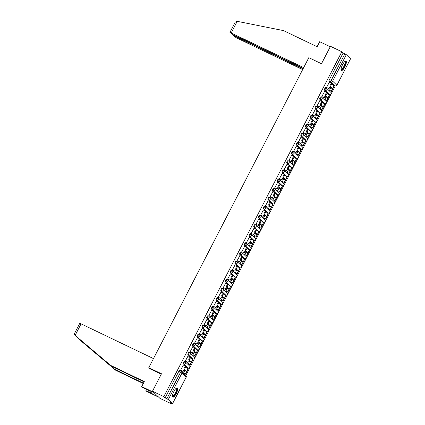 <?xml version="1.0" encoding="UTF-8"?>
<svg xmlns="http://www.w3.org/2000/svg" width="425" height="425" viewBox="0 0 425 425"><rect width="100%" height="100%" fill="white"/><g stroke="black" fill="none" stroke-linecap="round" stroke-linejoin="round"><path stroke-width="0.64" d="M184.955 361.664L184.397 361.399A1.323 0.393 115.6 0 0 184.365 361.372A1.323 0.393 115.6 0 0 183.499 362.281A1.323 0.393 115.6 0 0 183.191 363.736L183.818 364.034A1.323 0.393 -64.4 0 1 184.126 362.583A1.323 0.393 -64.4 0 1 184.992 361.675A1.323 0.393 -64.4 0 1 185.024 361.696A1.323 1.254 133.9 0 1 185.555 363.412A1.323 1.254 -46.1 0 1 183.818 364.034L188.004 368.066A1.323 1.254 -46.1 0 0 189.523 365.941A1.323 1.323 0 0 1 188.036 368.087A1.323 0.393 -64.4 0 1 188.004 368.066L183.191 363.736M189.662 352.543L189.104 352.277A1.323 0.393 115.6 0 0 189.072 352.251A1.323 0.393 115.6 0 0 188.206 353.159A1.323 0.393 115.6 0 0 187.898 354.615L188.525 354.912A1.323 0.393 -64.4 0 1 188.833 353.462A1.323 0.393 -64.4 0 1 189.699 352.553A1.323 0.393 -64.4 0 1 189.731 352.575A1.323 1.254 133.9 0 1 190.267 354.291A1.323 1.254 -46.1 0 1 188.525 354.912L192.711 358.944A1.323 1.254 -46.1 0 0 194.23 356.819A1.323 1.323 0 0 1 192.743 358.966A1.323 0.393 -64.4 0 1 192.711 358.944L187.898 354.615M194.368 343.421L193.816 343.15A1.323 0.393 115.6 0 0 193.784 343.129A1.323 0.393 115.6 0 0 192.913 344.038A1.323 0.393 115.6 0 0 192.605 345.493L193.232 345.791A1.323 0.393 -64.4 0 1 193.54 344.34A1.323 0.393 -64.4 0 1 194.406 343.432A1.323 0.393 -64.4 0 1 194.438 343.453A1.323 1.254 133.9 0 1 194.974 345.169A1.323 1.254 -46.1 0 1 193.232 345.791L197.418 349.823A1.323 1.254 -46.1 0 0 198.942 347.698A1.323 1.323 0 0 1 197.45 349.844A1.323 0.393 -64.4 0 1 197.418 349.823L192.605 345.493M199.081 334.3L198.523 334.029A1.323 0.393 115.6 0 0 198.491 334.007A1.323 0.393 115.6 0 0 197.62 334.916A1.323 0.393 115.6 0 0 197.317 336.372L197.938 336.669A1.323 0.393 -64.4 0 1 198.247 335.213A1.323 0.393 -64.4 0 1 199.118 334.31A1.323 0.393 -64.4 0 1 199.15 334.332A1.323 1.254 133.9 0 1 199.681 336.047A1.323 1.254 -46.1 0 1 197.938 336.669L202.13 340.696A1.323 1.254 -46.1 0 0 203.649 338.576A1.323 1.323 0 0 1 202.162 340.723A1.323 0.393 -64.4 0 1 202.13 340.696L197.317 336.372M203.788 325.178L203.23 324.907A1.323 0.393 115.6 0 0 203.198 324.886A1.323 0.393 115.6 0 0 202.332 325.794A1.323 0.393 115.6 0 0 202.024 327.25L202.651 327.547A1.323 0.393 -64.4 0 1 202.959 326.092A1.323 0.393 -64.4 0 1 203.825 325.189A1.323 0.393 -64.4 0 1 203.857 325.21A1.323 1.254 133.9 0 1 204.388 326.926A1.323 1.254 -46.1 0 1 202.651 327.547L206.837 331.574A1.323 1.254 -46.1 0 0 208.356 329.455A1.323 1.323 0 0 1 206.869 331.601A1.323 0.393 -64.4 0 1 206.837 331.574L202.024 327.25M208.494 316.057L207.937 315.786A1.323 0.393 115.6 0 0 207.905 315.764A1.323 0.393 115.6 0 0 207.039 316.673A1.323 0.393 115.6 0 0 206.731 318.123L207.357 318.426A1.323 0.393 -64.4 0 1 207.666 316.97A1.323 0.393 -64.4 0 1 208.532 316.067A1.323 0.393 -64.4 0 1 208.563 316.088A1.323 1.254 133.9 0 1 209.1 317.804A1.323 1.254 -46.1 0 1 207.357 318.426L211.544 322.453A1.323 1.254 -46.1 0 0 213.063 320.333A1.323 1.323 0 0 1 211.576 322.474A1.323 0.393 -64.4 0 1 211.544 322.453L206.731 318.123M213.201 306.93L212.649 306.664A1.323 0.393 115.6 0 0 212.617 306.643A1.323 0.393 115.6 0 0 211.746 307.551A1.323 0.393 115.6 0 0 211.438 309.002L212.064 309.304A1.323 0.393 -64.4 0 1 212.373 307.849A1.323 0.393 -64.4 0 1 213.238 306.94A1.323 0.393 -64.4 0 1 213.27 306.967A1.323 1.254 133.9 0 1 213.807 308.683A1.323 1.254 -46.1 0 1 212.064 309.304L216.251 313.331A1.323 1.254 -46.1 0 0 217.775 311.212A1.323 1.323 0 0 1 216.282 313.353A1.323 0.393 -64.4 0 1 216.251 313.331L211.438 309.002M217.913 297.808L217.356 297.543A1.323 0.393 115.6 0 0 217.324 297.521A1.323 0.393 115.6 0 0 216.452 298.43A1.323 0.393 115.6 0 0 216.15 299.88L216.771 300.183A1.323 0.393 -64.4 0 1 217.079 298.727A1.323 0.393 -64.4 0 1 217.951 297.819A1.323 0.393 -64.4 0 1 217.982 297.845A1.323 1.254 133.9 0 1 218.514 299.561A1.323 1.254 -46.1 0 1 216.771 300.183L220.963 304.21A1.323 1.254 -46.1 0 0 222.482 302.09A1.323 1.323 0 0 1 220.995 304.231A1.323 0.393 -64.4 0 1 220.963 304.21L216.15 299.88M222.62 288.687L222.062 288.421A1.323 0.393 115.6 0 0 222.031 288.4A1.323 0.393 115.6 0 0 221.165 289.303A1.323 0.393 115.6 0 0 220.857 290.758L221.483 291.061A1.323 0.393 -64.4 0 1 221.792 289.606A1.323 0.393 -64.4 0 1 222.657 288.697A1.323 0.393 -64.4 0 1 222.689 288.718A1.323 1.254 133.9 0 1 223.221 290.434A1.323 1.254 -46.1 0 1 221.483 291.061L225.67 295.088A1.323 1.254 -46.1 0 0 227.189 292.968A1.323 1.323 0 0 1 225.702 295.109A1.323 0.393 -64.4 0 1 225.67 295.088L220.857 290.758M227.327 279.565L226.769 279.299A1.323 0.393 115.6 0 0 226.738 279.278A1.323 0.393 115.6 0 0 225.872 280.181A1.323 0.393 115.6 0 0 225.563 281.637L226.19 281.94A1.323 0.393 -64.4 0 1 226.498 280.484A1.323 0.393 -64.4 0 1 227.364 279.576A1.323 0.393 -64.4 0 1 227.396 279.597A1.323 1.254 133.9 0 1 227.933 281.313A1.323 1.254 -46.1 0 1 226.19 281.94L230.377 285.967A1.323 1.254 -46.1 0 0 231.896 283.842A1.323 1.323 0 0 1 230.408 285.988A1.323 0.393 -64.4 0 1 230.377 285.967L225.563 281.637M232.034 270.443L231.482 270.178A1.323 0.393 115.6 0 0 231.45 270.157A1.323 0.393 115.6 0 0 230.578 271.06A1.323 0.393 115.6 0 0 230.27 272.515L230.897 272.818A1.323 0.393 -64.4 0 1 231.205 271.363A1.323 0.393 -64.4 0 1 232.071 270.454A1.323 0.393 -64.4 0 1 232.103 270.475A1.323 1.254 133.9 0 1 232.64 272.191A1.323 1.254 -46.1 0 1 230.897 272.818L235.083 276.845A1.323 1.254 -46.1 0 0 236.608 274.72A1.323 1.323 0 0 1 235.115 276.866A1.323 0.393 -64.4 0 1 235.083 276.845L230.27 272.515M236.746 261.322L236.188 261.056A1.323 0.393 115.6 0 0 236.157 261.03A1.323 0.393 115.6 0 0 235.291 261.938A1.323 0.393 115.6 0 0 234.982 263.394L235.604 263.691A1.323 0.393 -64.4 0 1 235.912 262.241A1.323 0.393 -64.4 0 1 236.783 261.332A1.323 0.393 -64.4 0 1 236.815 261.354A1.323 1.254 133.9 0 1 237.347 263.07A1.323 1.254 -46.1 0 1 235.604 263.691L239.796 267.723A1.323 1.254 -46.1 0 0 241.315 265.598A1.323 1.323 0 0 1 239.827 267.745A1.323 0.393 -64.4 0 1 239.796 267.723L234.982 263.394M241.453 252.2L240.895 251.935A1.323 0.393 115.6 0 0 240.863 251.908A1.323 0.393 115.6 0 0 239.998 252.817A1.323 0.393 115.6 0 0 239.689 254.272L240.316 254.57A1.323 0.393 -64.4 0 1 240.624 253.119A1.323 0.393 -64.4 0 1 241.49 252.211A1.323 0.393 -64.4 0 1 241.522 252.232A1.323 1.254 133.9 0 1 242.059 253.948A1.323 1.254 -46.1 0 1 240.316 254.57L244.502 258.602A1.323 1.254 -46.1 0 0 246.022 256.477A1.323 1.323 0 0 1 244.534 258.623A1.323 0.393 -64.4 0 1 244.502 258.602L239.689 254.272M246.16 243.079L245.602 242.808A1.323 0.393 115.6 0 0 245.57 242.787A1.323 0.393 115.6 0 0 244.704 243.695A1.323 0.393 115.6 0 0 244.396 245.151L245.023 245.448A1.323 0.393 -64.4 0 1 245.331 243.998A1.323 0.393 -64.4 0 1 246.197 243.089A1.323 0.393 -64.4 0 1 246.229 243.111A1.323 1.254 133.9 0 1 246.766 244.827A1.323 1.254 -46.1 0 1 245.023 245.448L249.209 249.48A1.323 1.254 -46.1 0 0 250.729 247.355A1.323 1.323 0 0 1 249.241 249.502A1.323 0.393 -64.4 0 1 249.209 249.48L244.396 245.151M250.867 233.957L250.314 233.686A1.323 0.393 115.6 0 0 250.282 233.665A1.323 0.393 115.6 0 0 249.411 234.573A1.323 0.393 115.6 0 0 249.103 236.029L249.73 236.327A1.323 0.393 -64.4 0 1 250.038 234.871A1.323 0.393 -64.4 0 1 250.904 233.968A1.323 0.393 -64.4 0 1 250.936 233.989A1.323 1.254 133.9 0 1 251.472 235.705A1.323 1.254 -46.1 0 1 249.73 236.327L253.916 240.353A1.323 1.254 -46.1 0 0 255.441 238.234A1.323 1.323 0 0 1 253.948 240.38A1.323 0.393 -64.4 0 1 253.916 240.353L249.103 236.029M255.579 224.836L255.021 224.565A1.323 0.393 115.6 0 0 254.989 224.543A1.323 0.393 115.6 0 0 254.123 225.452A1.323 0.393 115.6 0 0 253.815 226.907L254.437 227.205A1.323 0.393 -64.4 0 1 254.745 225.749A1.323 0.393 -64.4 0 1 255.616 224.846A1.323 0.393 -64.4 0 1 255.648 224.867A1.323 1.254 133.9 0 1 256.179 226.583A1.323 1.254 -46.1 0 1 254.437 227.205L258.628 231.232A1.323 1.254 -46.1 0 0 260.148 229.112A1.323 1.323 0 0 1 258.66 231.258A1.323 0.393 -64.4 0 1 258.628 231.232L253.815 226.907M260.286 215.714L259.728 215.443A1.323 0.393 115.6 0 0 259.696 215.422A1.323 0.393 115.6 0 0 258.83 216.33A1.323 0.393 115.6 0 0 258.522 217.781L259.149 218.083A1.323 0.393 -64.4 0 1 259.457 216.628A1.323 0.393 -64.4 0 1 260.323 215.725A1.323 0.393 -64.4 0 1 260.355 215.746A1.323 1.254 133.9 0 1 260.892 217.462A1.323 1.254 -46.1 0 1 259.149 218.083L263.335 222.11A1.323 1.254 -46.1 0 0 264.855 219.991A1.323 1.323 0 0 1 263.367 222.132A1.323 0.393 -64.4 0 1 263.335 222.11L258.522 217.781M264.993 206.587L264.435 206.322A1.323 0.393 115.6 0 0 264.403 206.3A1.323 0.393 115.6 0 0 263.537 207.209A1.323 0.393 115.6 0 0 263.229 208.659L263.856 208.962A1.323 0.393 -64.4 0 1 264.164 207.506A1.323 0.393 -64.4 0 1 265.03 206.598A1.323 0.393 -64.4 0 1 265.062 206.624A1.323 1.254 133.9 0 1 265.598 208.34A1.323 1.254 -46.1 0 1 263.856 208.962L268.042 212.989A1.323 1.254 -46.1 0 0 269.562 210.869A1.323 1.323 0 0 1 268.074 213.01A1.323 0.393 -64.4 0 1 268.042 212.989L263.229 208.659M269.705 197.466L269.147 197.2A1.323 0.393 115.6 0 0 269.115 197.179A1.323 0.393 115.6 0 0 268.244 198.087A1.323 0.393 115.6 0 0 267.936 199.538L268.563 199.84A1.323 0.393 -64.4 0 1 268.871 198.385A1.323 0.393 -64.4 0 1 269.742 197.476A1.323 0.393 -64.4 0 1 269.769 197.503A1.323 1.254 133.9 0 1 270.305 199.219A1.323 1.254 -46.1 0 1 268.563 199.84L272.754 203.867A1.323 1.254 -46.1 0 0 274.274 201.748A1.323 1.323 0 0 1 272.781 203.888A1.323 0.393 -64.4 0 1 272.754 203.867L267.936 199.538M274.412 188.344L273.854 188.078A1.323 0.393 115.6 0 0 273.822 188.057A1.323 0.393 115.6 0 0 272.956 188.96A1.323 0.393 115.6 0 0 272.648 190.416L273.27 190.719A1.323 0.393 -64.4 0 1 273.578 189.263A1.323 0.393 -64.4 0 1 274.449 188.355A1.323 0.393 -64.4 0 1 274.481 188.376A1.323 1.254 133.9 0 1 275.012 190.092A1.323 1.254 -46.1 0 1 273.27 190.719L277.461 194.746A1.323 1.254 -46.1 0 0 278.981 192.626A1.323 1.323 0 0 1 277.493 194.767A1.323 0.393 -64.4 0 1 277.461 194.746L272.648 190.416M279.119 179.222L278.561 178.957A1.323 0.393 115.6 0 0 278.529 178.936A1.323 0.393 115.6 0 0 277.663 179.839A1.323 0.393 115.6 0 0 277.355 181.294L277.982 181.597A1.323 0.393 -64.4 0 1 278.29 180.142A1.323 0.393 -64.4 0 1 279.156 179.233A1.323 0.393 -64.4 0 1 279.188 179.254A1.323 1.254 133.9 0 1 279.724 180.97A1.323 1.254 -46.1 0 1 277.982 181.597L282.168 185.624A1.323 1.254 -46.1 0 0 283.688 183.499A1.323 1.323 0 0 1 282.2 185.645A1.323 0.393 -64.4 0 1 282.168 185.624L277.355 181.294M283.826 170.101L283.268 169.835A1.323 0.393 115.6 0 0 283.236 169.814A1.323 0.393 115.6 0 0 282.37 170.717A1.323 0.393 115.6 0 0 282.062 172.173L282.689 172.476A1.323 0.393 -64.4 0 1 282.997 171.02A1.323 0.393 -64.4 0 1 283.863 170.112A1.323 0.393 -64.4 0 1 283.895 170.133A1.323 1.254 133.9 0 1 284.431 171.849A1.323 1.254 -46.1 0 1 282.689 172.476L286.875 176.502A1.323 1.254 -46.1 0 0 288.394 174.377A1.323 1.323 0 0 1 286.907 176.524A1.323 0.393 -64.4 0 1 286.875 176.502L282.062 172.173M288.538 160.979L287.98 160.714A1.323 0.393 115.6 0 0 287.948 160.687A1.323 0.393 115.6 0 0 287.077 161.596A1.323 0.393 115.6 0 0 286.769 163.051L287.396 163.349A1.323 0.393 -64.4 0 1 287.704 161.898A1.323 0.393 -64.4 0 1 288.575 160.99A1.323 0.393 -64.4 0 1 288.602 161.011A1.323 1.254 133.9 0 1 289.138 162.727A1.323 1.254 -46.1 0 1 287.396 163.349L291.587 167.381A1.323 1.254 -46.1 0 0 293.107 165.256A1.323 1.323 0 0 1 291.614 167.402A1.323 0.393 -64.4 0 1 291.587 167.381L286.769 163.051M293.245 151.858L292.687 151.592A1.323 0.393 115.6 0 0 292.655 151.566A1.323 0.393 115.6 0 0 291.789 152.474A1.323 0.393 115.6 0 0 291.481 153.93L292.108 154.227A1.323 0.393 -64.4 0 1 292.411 152.777A1.323 0.393 -64.4 0 1 293.282 151.868A1.323 0.393 -64.4 0 1 293.314 151.89A1.323 1.254 133.9 0 1 293.845 153.606A1.323 1.254 -46.1 0 1 292.108 154.227L296.294 158.259A1.323 1.254 -46.1 0 0 297.813 156.134A1.323 1.323 0 0 1 296.326 158.281A1.323 0.393 -64.4 0 1 296.294 158.259L291.481 153.93M297.952 142.736L297.394 142.465A1.323 0.393 115.6 0 0 297.362 142.444A1.323 0.393 115.6 0 0 296.496 143.352A1.323 0.393 115.6 0 0 296.188 144.808L296.815 145.106A1.323 0.393 -64.4 0 1 297.123 143.655A1.323 0.393 -64.4 0 1 297.989 142.747A1.323 0.393 -64.4 0 1 298.021 142.768A1.323 1.254 133.9 0 1 298.557 144.484A1.323 1.254 -46.1 0 1 296.815 145.106L301.001 149.138A1.323 1.254 -46.1 0 0 302.52 147.013A1.323 1.323 0 0 1 301.033 149.159A1.323 0.393 -64.4 0 1 301.001 149.138L296.188 144.808M302.658 133.615L302.101 133.344A1.323 0.393 115.6 0 0 302.069 133.322A1.323 0.393 115.6 0 0 301.203 134.231A1.323 0.393 115.6 0 0 300.895 135.687L301.522 135.984A1.323 0.393 -64.4 0 1 301.83 134.528A1.323 0.393 -64.4 0 1 302.696 133.625A1.323 0.393 -64.4 0 1 302.728 133.647A1.323 1.254 133.9 0 1 303.264 135.363A1.323 1.254 -46.1 0 1 301.522 135.984L305.708 140.011A1.323 1.254 -46.1 0 0 307.227 137.891A1.323 1.323 0 0 1 305.74 140.038A1.323 0.393 -64.4 0 1 305.708 140.011L300.895 135.687M307.371 124.493L306.813 124.222A1.323 0.393 115.6 0 0 306.781 124.201A1.323 0.393 115.6 0 0 305.91 125.109A1.323 0.393 115.6 0 0 305.602 126.565L306.228 126.863A1.323 0.393 -64.4 0 1 306.537 125.407A1.323 0.393 -64.4 0 1 307.408 124.504A1.323 0.393 -64.4 0 1 307.44 124.525A1.323 1.254 133.9 0 1 307.971 126.241A1.323 1.254 -46.1 0 1 306.228 126.863L310.42 130.889A1.323 1.254 -46.1 0 0 311.939 128.77A1.323 1.323 0 0 1 310.452 130.916A1.323 0.393 -64.4 0 1 310.42 130.889L305.602 126.565M312.078 115.372L311.52 115.101A1.323 0.393 115.6 0 0 311.488 115.079A1.323 0.393 115.6 0 0 310.622 115.988A1.323 0.393 115.6 0 0 310.314 117.438L310.941 117.741A1.323 0.393 -64.4 0 1 311.243 116.285A1.323 0.393 -64.4 0 1 312.115 115.382A1.323 0.393 -64.4 0 1 312.147 115.403A1.323 1.254 133.9 0 1 312.678 117.119A1.323 1.254 -46.1 0 1 310.941 117.741L315.127 121.768A1.323 1.254 -46.1 0 0 316.646 119.648A1.323 1.323 0 0 1 315.159 121.789A1.323 0.393 -64.4 0 1 315.127 121.768L310.314 117.438M316.784 106.245L316.227 105.979A1.323 0.393 115.6 0 0 316.195 105.958A1.323 0.393 115.6 0 0 315.329 106.866A1.323 0.393 115.6 0 0 315.021 108.317L315.647 108.619A1.323 0.393 -64.4 0 1 315.956 107.164A1.323 0.393 -64.4 0 1 316.822 106.255A1.323 0.393 -64.4 0 1 316.853 106.282A1.323 1.254 133.9 0 1 317.39 107.998A1.323 1.254 -46.1 0 1 315.647 108.619L319.834 112.646A1.323 1.254 -46.1 0 0 321.353 110.527A1.323 1.323 0 0 1 319.866 112.668A1.323 0.393 -64.4 0 1 319.834 112.646L315.021 108.317M321.491 97.123L320.933 96.858A1.323 0.393 115.6 0 0 320.907 96.836A1.323 0.393 115.6 0 0 320.036 97.745A1.323 0.393 115.6 0 0 319.728 99.195L320.354 99.498A1.323 0.393 -64.4 0 1 320.663 98.042A1.323 0.393 -64.4 0 1 321.528 97.134A1.323 0.393 -64.4 0 1 321.56 97.16A1.323 1.254 133.9 0 1 322.097 98.876A1.323 1.254 -46.1 0 1 320.354 99.498L324.541 103.525A1.323 1.254 -46.1 0 0 326.06 101.405A1.323 1.323 0 0 1 324.572 103.546A1.323 0.393 -64.4 0 1 324.541 103.525L319.728 99.195M326.203 88.002L325.646 87.736A1.323 0.393 115.6 0 0 325.614 87.715A1.323 0.393 115.6 0 0 324.743 88.618A1.323 0.393 115.6 0 0 324.434 90.073L325.061 90.376A1.323 0.393 -64.4 0 1 325.369 88.921A1.323 0.393 -64.4 0 1 326.241 88.012A1.323 0.393 -64.4 0 1 326.272 88.033A1.323 1.254 133.9 0 1 326.804 89.749A1.323 1.254 -46.1 0 1 325.061 90.376L329.253 94.403A1.323 1.254 -46.1 0 0 330.772 92.283A1.323 1.323 0 0 1 329.285 94.424A1.323 0.393 -64.4 0 1 329.253 94.403L324.434 90.073M344.893 66.874A5.153 1.53 115.6 0 0 345.971 61.115A5.153 1.53 115.6 0 0 342.582 64.653A5.153 1.53 115.6 0 0 341.509 70.412A5.153 1.53 115.6 0 0 344.893 66.874M176.242 393.63A5.153 1.53 115.6 0 0 177.315 387.871A5.153 1.53 115.6 0 0 173.931 391.409A5.153 1.53 115.6 0 0 172.858 397.168A5.153 1.53 115.6 0 0 176.242 393.63M152.485 391.197L161.479 373.772L148.787 367.683L308.81 57.651L321.497 63.739L330.491 46.314L341.817 51.749L163.806 396.631L152.485 391.197L159.885 398.315L171.206 403.75L171.466 403.245M185.805 375.466L335.261 85.903M171.206 403.75L169.899 402.491L172.502 403.596L168.316 399.569L166.882 398.74L180.551 372.252A1.323 0.393 -64.4 0 1 181.422 371.344A1.323 0.393 -64.4 0 1 181.454 371.365A1.323 1.254 -46.1 0 1 181.767 371.583A1.323 1.323 0 0 0 181.422 371.344L179.658 370.499A1.323 0.393 -64.4 0 1 179.69 370.52L181.385 371.333M163.806 396.631L165.118 397.89L166.882 398.74M333.402 85.016A1.323 0.393 -64.4 0 1 333.365 85.005A1.323 0.393 -64.4 0 1 333.333 84.979L329.147 80.952L330.91 81.797A1.323 0.393 -64.4 0 1 331.218 80.346L344.888 53.858L346.322 54.687L350.545 58.778L336.876 85.266L350.508 58.714M344.888 53.858L343.124 53.008L341.817 51.749M329.332 82.269L326.538 87.46L326.783 87.63M330.73 87.922L329.497 90.307L329.736 90.488M324.626 91.391L321.831 96.581L322.076 96.757M326.023 97.043L324.79 99.429L325.029 99.615M319.913 100.512L317.124 105.703L317.369 105.878M321.316 106.165L320.083 108.55L320.317 108.736M315.207 109.634L312.418 114.824L312.657 115M316.604 115.287L315.377 117.672L315.61 117.858M310.5 118.756L307.705 123.946L307.95 124.121M311.897 124.408L310.664 126.793L310.903 126.979M305.793 127.877L302.998 133.067L303.243 133.243M307.19 133.53L305.957 135.915L306.197 136.101M301.081 137.004L298.292 142.189L298.531 142.364M302.483 142.651L301.251 145.037L301.484 145.222M296.374 146.126L293.579 151.316L293.824 151.486M297.771 151.778L296.544 154.158L296.777 154.344M291.667 155.247L288.873 160.438L289.117 160.607M293.064 160.9L291.832 163.285L292.071 163.466M286.96 164.369L284.166 169.559L284.41 169.729M288.357 170.021L287.125 172.407L287.364 172.587M282.248 173.49L279.459 178.681L279.698 178.851M283.645 179.143L282.418 181.528L282.652 181.709M277.541 182.612L274.747 187.802L274.991 187.972M278.938 188.264L277.711 190.65L277.945 190.83M272.834 191.733L270.04 196.924L270.284 197.099M274.231 197.386L272.999 199.771L273.238 199.957M268.122 200.855L265.333 206.045L265.577 206.221M269.524 206.508L268.292 208.893L268.531 209.079M263.415 209.977L260.626 215.167L260.865 215.342M264.812 215.629L263.585 218.014L263.819 218.2M258.708 219.098L255.914 224.288L256.158 224.464M260.105 224.751L258.878 227.136L259.112 227.322M254.001 228.22L251.207 233.41L251.451 233.585M255.398 233.872L254.166 236.258L254.405 236.443M249.289 237.347L246.5 242.532L246.744 242.707M250.692 242.994L249.459 245.379L249.698 245.565M244.582 246.468L241.793 251.658L242.032 251.828M245.979 252.121L244.752 254.501L244.986 254.687M239.875 255.59L237.081 260.78L237.325 260.95M241.273 261.242L240.045 263.627L240.279 263.808M235.168 264.711L232.374 269.902L232.618 270.072M236.566 270.364L235.333 272.749L235.572 272.93M230.456 273.833L227.667 279.023L227.912 279.193M231.859 279.485L230.626 281.871L230.865 282.051M225.749 282.954L222.96 288.145L223.199 288.315M227.147 288.607L225.919 290.992L226.153 291.173M221.042 292.076L218.248 297.266L218.492 297.442M222.44 297.728L221.207 300.114L221.446 300.3M216.336 301.197L213.541 306.388L213.786 306.563M217.733 306.85L216.5 309.235L216.739 309.421M211.623 310.319L208.834 315.509L209.079 315.685M213.026 315.972L211.793 318.357L212.032 318.543M206.917 319.441L204.127 324.631L204.367 324.806M208.314 325.093L207.087 327.478L207.32 327.664M202.21 328.562L199.415 333.752L199.66 333.928M203.607 334.215L202.374 336.6L202.613 336.786M197.503 337.689L194.708 342.874L194.953 343.049M198.9 343.336L197.667 345.722L197.907 345.908M192.791 346.811L190.002 352.001L190.246 352.171M194.193 352.463L192.961 354.843L193.2 355.029M188.084 355.932L185.295 361.123L185.534 361.293M189.481 361.585L188.254 363.97L188.488 364.151M183.377 365.054L180.583 370.244L180.827 370.414M150.099 368.942L148.787 367.683M184.774 370.706L183.542 373.092L183.781 373.272M165.118 397.89L178.787 371.402A1.323 0.393 -64.4 0 1 179.658 370.499M343.124 53.008L329.455 79.496A1.323 0.393 115.6 0 0 329.147 80.952M326.554 87.428L329.078 88.735L329.55 87.263L331.962 88.283L330.071 86.429A1.487 0.441 -64.4 0 1 330.384 84.862A1.487 0.441 -64.4 0 1 331.394 83.773A1.487 0.441 -64.4 0 1 331.426 83.799L332.09 84.118M329.508 90.286L331.5 91.338L334.188 86.132L332.169 84.155A1.487 0.441 115.6 0 0 332.132 84.129A1.487 0.441 115.6 0 0 331.123 85.213A1.487 0.441 115.6 0 0 330.809 86.785L332.727 88.676L329.742 87.449M328.886 88.549L329.55 87.263M331.357 83.762L331.574 83.348L331.59 83.868M329.242 82.227L331.574 83.348M331.5 91.338L329.646 90.445M331.309 91.152L332.578 88.687M329.078 88.735L326.655 87.571M303.657 67.628L229.93 32.39L233.261 34.807L303.253 68.404M229.93 32.39L235.222 22.132L236.757 21.25L283.533 30.611L317.108 46.723L319.701 41.698L330.262 46.761M234.52 35.413L234.308 35.817L233.049 35.429L236.321 37.756L302.642 69.588M234.308 35.817L303.046 68.813M75.108 335.383L74.688 335.027L74.455 333.62L79.746 323.361L81.063 323.845L75.108 335.383L110.718 365.436L144.293 381.549L141.695 386.58L153.643 392.317L158.722 397.2L146.774 391.462L145.897 390.623L152.15 393.507L149.292 390.761L142.566 387.419L141.695 386.58M144.117 381.889L111.589 366.276L74.688 335.027M111.589 366.276L110.718 365.436M146.561 389.337L145.897 390.623M79.629 339.777L115.791 370.318L114.92 369.479L143.453 383.175M115.791 370.318L143.278 383.509M74.763 335.097L114.92 369.479M153.478 358.599L81.063 323.845M161.218 374.282L149.951 368.799M77.488 337.721L79.815 339.957M150.726 392.137L150.439 392.689M344.856 61.508A4.463 1.323 -64.4 0 1 345.323 61.598A4.463 1.323 -64.4 0 1 344.282 66.507A4.463 1.323 -64.4 0 1 341.248 69.493A4.463 1.323 -64.4 0 1 341.116 69.302M341.126 69.078A4.133 1.227 115.6 0 0 341.211 69.132A4.133 1.227 115.6 0 0 344.016 66.119A4.133 1.227 115.6 0 0 344.888 61.752A4.133 1.227 115.6 0 0 344.787 61.683A4.133 1.227 115.6 0 0 344.691 61.657M341.291 70.21A5.121 1.519 115.6 0 0 344.654 66.204A5.121 1.519 115.6 0 0 345.679 61.072M176.205 388.264A4.463 1.323 -64.4 0 1 176.667 388.354A4.463 1.323 -64.4 0 1 175.631 393.263A4.463 1.323 -64.4 0 1 172.593 396.249A4.463 1.323 -64.4 0 1 172.465 396.058M172.476 395.834A4.133 1.227 115.6 0 0 172.561 395.888A4.133 1.227 115.6 0 0 175.366 392.875A4.133 1.227 115.6 0 0 176.232 388.514A4.133 1.227 115.6 0 0 176.136 388.439A4.133 1.227 115.6 0 0 176.04 388.413M172.64 396.966A5.121 1.519 115.6 0 0 176.003 392.96A5.121 1.519 115.6 0 0 177.023 387.834M321.847 96.555L324.371 97.856L324.843 96.385L327.255 97.405L325.364 95.556A1.487 0.441 -64.4 0 1 325.678 93.983A1.487 0.441 -64.4 0 1 326.682 92.9A1.487 0.441 -64.4 0 1 326.719 92.921L327.383 93.24M328.015 97.803L329.375 95.168L327.457 93.277A1.487 0.441 115.6 0 0 327.425 93.25A1.487 0.441 115.6 0 0 326.416 94.339A1.487 0.441 115.6 0 0 326.103 95.907L328.015 97.803L325.035 96.571M324.179 97.67L324.843 96.385M326.65 92.884L326.868 92.469L326.883 92.99M324.53 91.348L326.868 92.469M324.801 99.413L326.793 100.459L329.375 95.157M326.793 100.459L324.939 99.567M326.602 100.273L327.872 97.808M324.371 97.856L321.948 96.693M317.14 105.676L319.664 106.978L320.137 105.506L322.543 106.526L320.652 104.677A1.487 0.441 -64.4 0 1 320.965 103.105A1.487 0.441 -64.4 0 1 321.975 102.021A1.487 0.441 -64.4 0 1 322.012 102.043L322.676 102.361M320.094 108.534L322.086 109.581L324.769 104.375L322.75 102.398A1.487 0.441 115.6 0 0 322.713 102.372A1.487 0.441 115.6 0 0 321.704 103.461A1.487 0.441 115.6 0 0 321.39 105.028L323.308 106.925L320.328 105.692M319.473 106.792L320.137 105.506M321.943 102.011L322.155 101.591L322.177 102.117M319.823 100.47L322.155 101.591M322.086 109.581L320.227 108.688M321.89 109.395L323.165 106.93M319.664 106.978L317.241 105.814M312.428 114.798L314.957 116.099L315.424 114.628L317.836 115.653L315.945 113.799A1.487 0.441 -64.4 0 1 316.258 112.227A1.487 0.441 -64.4 0 1 317.268 111.143A1.487 0.441 -64.4 0 1 317.305 111.164L317.964 111.483M318.601 116.046L319.956 113.411L318.043 111.52A1.487 0.441 115.6 0 0 318.006 111.499A1.487 0.441 115.6 0 0 316.997 112.582A1.487 0.441 115.6 0 0 316.683 114.155L318.601 116.046L315.621 114.814M314.766 115.913L315.424 114.628M317.231 111.132L317.448 110.713L317.464 111.238M315.116 109.592L317.448 110.713M315.382 117.656L317.374 118.703L319.961 113.401M317.374 118.703L315.52 117.815M317.183 118.517L318.453 116.052M314.957 116.099L312.529 114.936M307.721 123.919L310.245 125.221L310.717 123.749L313.129 124.775L311.238 122.921A1.487 0.441 -64.4 0 1 311.552 121.348A1.487 0.441 -64.4 0 1 312.561 120.264A1.487 0.441 -64.4 0 1 312.593 120.291L313.257 120.604M310.675 126.777L312.667 127.824L315.355 122.623L313.337 120.642A1.487 0.441 115.6 0 0 313.299 120.62A1.487 0.441 115.6 0 0 312.29 121.704A1.487 0.441 115.6 0 0 311.977 123.277L313.894 125.168L310.909 123.935M310.053 125.04L310.717 123.749M312.524 120.254L312.742 119.834L312.757 120.36M310.409 118.713L312.742 119.834M312.667 127.824L310.813 126.937M312.476 127.638L313.746 125.178M310.245 125.221L307.822 124.058M303.014 133.041L305.538 134.343L306.011 132.876L308.422 133.896L306.526 132.042A1.487 0.441 -64.4 0 1 306.839 130.47A1.487 0.441 -64.4 0 1 307.849 129.386A1.487 0.441 -64.4 0 1 307.886 129.412L308.55 129.726M309.182 134.289L310.542 131.66L308.624 129.763A1.487 0.441 115.6 0 0 308.592 129.742A1.487 0.441 115.6 0 0 307.583 130.826A1.487 0.441 115.6 0 0 307.27 132.398L309.182 134.289L306.202 133.057M305.347 134.162L306.011 132.876M307.817 129.375L308.035 128.956L308.051 129.482M305.697 127.835L308.035 128.956M305.968 135.899L307.96 136.946L310.542 131.644M307.96 136.946L306.106 136.058M307.769 136.76L309.039 134.3M305.538 134.343L303.115 133.179M298.308 142.163L300.831 143.469L301.304 141.998L303.71 143.018L301.819 141.164A1.487 0.441 -64.4 0 1 302.132 139.591A1.487 0.441 -64.4 0 1 303.142 138.508A1.487 0.441 -64.4 0 1 303.179 138.534L303.843 138.853M301.261 145.021L303.253 146.067L305.936 140.866L303.918 138.89A1.487 0.441 115.6 0 0 303.88 138.863A1.487 0.441 115.6 0 0 302.871 139.947A1.487 0.441 115.6 0 0 302.558 141.52L304.475 143.411L301.495 142.178M300.64 143.283L301.304 141.998M303.11 138.497L303.322 138.077L303.344 138.603M300.99 136.956L303.322 138.077M303.253 146.067L301.394 145.18M303.057 145.887L304.332 143.422M300.831 143.469L298.408 142.306M293.595 151.284L296.124 152.591L296.592 151.119L299.003 152.139L297.112 150.285A1.487 0.441 -64.4 0 1 297.426 148.713A1.487 0.441 -64.4 0 1 298.435 147.629A1.487 0.441 -64.4 0 1 298.472 147.656L299.131 147.974M299.768 152.532L301.123 149.903L299.211 148.012A1.487 0.441 115.6 0 0 299.173 147.985A1.487 0.441 115.6 0 0 298.164 149.069A1.487 0.441 115.6 0 0 297.851 150.641L299.768 152.532L296.788 151.305M295.928 152.405L296.592 151.119M298.398 147.618L298.616 147.199L298.632 147.725M296.283 146.078L298.616 147.199M296.549 154.142L298.541 155.189L301.128 149.892M298.541 155.189L296.687 154.302M298.35 155.008L299.62 152.543M296.124 152.591L293.696 151.428M288.888 160.406L291.412 161.712L291.885 160.241L294.297 161.261L292.405 159.407A1.487 0.441 -64.4 0 1 292.719 157.834A1.487 0.441 -64.4 0 1 293.728 156.751A1.487 0.441 -64.4 0 1 293.76 156.777L294.424 157.096M295.056 161.654L296.416 159.024L294.504 157.133A1.487 0.441 115.6 0 0 294.467 157.107A1.487 0.441 115.6 0 0 293.457 158.19A1.487 0.441 115.6 0 0 293.144 159.763L295.056 161.654L292.076 160.427M291.221 161.527L291.885 160.241M293.691 156.74L293.909 156.32L293.925 156.846M291.577 155.205L293.909 156.32M291.842 163.264L293.834 164.316L296.422 159.014M293.834 164.316L291.98 163.423M293.643 164.13L294.913 161.665M291.412 161.712L288.989 160.549M284.182 169.527L286.705 170.834L287.178 169.363L289.59 170.383L287.693 168.528A1.487 0.441 -64.4 0 1 288.007 166.956A1.487 0.441 -64.4 0 1 289.016 165.872A1.487 0.441 -64.4 0 1 289.053 165.899L289.717 166.218M287.135 172.385L289.127 173.437L291.81 168.231L289.792 166.255A1.487 0.441 115.6 0 0 289.76 166.228A1.487 0.441 115.6 0 0 288.75 167.312A1.487 0.441 115.6 0 0 288.437 168.884L290.349 170.776L287.369 169.548M286.514 170.648L287.178 169.363M288.984 165.862L289.202 165.442L289.218 165.968M286.864 164.326L289.202 165.442M289.127 173.437L287.273 172.545M288.936 173.251L290.206 170.786M286.705 170.834L284.283 169.671M279.475 178.649L281.998 179.956L282.471 178.484L284.877 179.504L282.986 177.65A1.487 0.441 -64.4 0 1 283.3 176.083A1.487 0.441 -64.4 0 1 284.309 174.994A1.487 0.441 -64.4 0 1 284.346 175.02L285.01 175.339M285.642 179.897L287.002 177.268L285.085 175.376A1.487 0.441 115.6 0 0 285.047 175.35A1.487 0.441 115.6 0 0 284.038 176.433A1.487 0.441 115.6 0 0 283.725 178.006L285.642 179.897L282.662 178.67M281.807 179.77L282.471 178.484M284.277 174.983L284.49 174.563L284.511 175.089M282.158 173.448L284.49 174.563M282.428 181.507L284.415 182.559L287.002 177.257M284.415 182.559L282.561 181.666M284.224 182.373L285.499 179.908M281.998 179.956L279.576 178.792M274.763 187.77L277.291 189.077L277.759 187.606L280.171 188.626L278.279 186.772A1.487 0.441 -64.4 0 1 278.593 185.204A1.487 0.441 -64.4 0 1 279.602 184.115A1.487 0.441 -64.4 0 1 279.639 184.142L280.298 184.461M280.936 189.019L282.29 186.389L280.378 184.498A1.487 0.441 115.6 0 0 280.341 184.471A1.487 0.441 115.6 0 0 279.331 185.555A1.487 0.441 115.6 0 0 279.018 187.127L280.936 189.019L277.955 187.792M277.095 188.891L277.759 187.606M279.565 184.105L279.783 183.69L279.799 184.211M277.451 182.569L279.783 183.69M277.716 190.628L279.708 191.68L282.296 186.378M279.708 191.68L277.854 190.788M279.517 191.494L280.787 189.029M277.291 189.077L274.863 187.914M270.056 196.897L272.579 198.199L273.052 196.727L275.464 197.747L273.572 195.898A1.487 0.441 -64.4 0 1 273.886 194.326A1.487 0.441 -64.4 0 1 274.895 193.242A1.487 0.441 -64.4 0 1 274.927 193.263L275.591 193.582M273.009 199.755L275.002 200.802L277.69 195.596L275.671 193.619A1.487 0.441 115.6 0 0 275.634 193.593A1.487 0.441 115.6 0 0 274.624 194.682A1.487 0.441 115.6 0 0 274.311 196.249L276.223 198.146L273.243 196.913M272.388 198.013L273.052 196.727M274.858 193.226L275.076 192.812L275.092 193.333M272.744 191.691L275.076 192.812M275.002 200.802L273.147 199.909M274.81 200.616L276.08 198.151M272.579 198.199L270.157 197.035M265.349 206.019L267.872 207.32L268.345 205.849L270.752 206.869L268.86 205.02A1.487 0.441 -64.4 0 1 269.174 203.447A1.487 0.441 -64.4 0 1 270.183 202.364A1.487 0.441 -64.4 0 1 270.22 202.385L270.884 202.704M271.517 207.267L272.877 204.632L270.959 202.741A1.487 0.441 115.6 0 0 270.927 202.714A1.487 0.441 115.6 0 0 269.918 203.803A1.487 0.441 115.6 0 0 269.604 205.371L271.517 207.267L268.536 206.035M267.681 207.134L268.345 205.849M270.151 202.353L270.369 201.933L270.385 202.459M268.032 200.812L270.369 201.933M268.303 208.877L270.295 209.923L272.877 204.622M270.295 209.923L268.441 209.031M270.103 209.738L271.373 207.273M267.872 207.32L265.45 206.157M260.642 215.14L263.165 216.442L263.638 214.97L266.045 215.996L264.153 214.142A1.487 0.441 -64.4 0 1 264.467 212.569A1.487 0.441 -64.4 0 1 265.476 211.485A1.487 0.441 -64.4 0 1 265.513 211.507L266.178 211.825M263.596 217.998L265.582 219.045L268.271 213.839L266.252 211.863A1.487 0.441 115.6 0 0 266.215 211.841A1.487 0.441 115.6 0 0 265.205 212.925A1.487 0.441 115.6 0 0 264.892 214.498L266.81 216.389L263.829 215.156M262.974 216.256L263.638 214.97M265.444 211.475L265.657 211.055L265.673 211.581M263.325 209.934L265.657 211.055M265.582 219.045L263.728 218.158M265.391 218.859L266.666 216.394M263.165 216.442L260.743 215.278M255.93 224.262L258.458 225.563L258.926 224.092L261.338 225.117L259.447 223.263A1.487 0.441 -64.4 0 1 259.76 221.691A1.487 0.441 -64.4 0 1 260.769 220.607A1.487 0.441 -64.4 0 1 260.807 220.633L261.465 220.947M262.103 225.51L263.457 222.881L261.545 220.984A1.487 0.441 115.6 0 0 261.508 220.963A1.487 0.441 115.6 0 0 260.498 222.047A1.487 0.441 115.6 0 0 260.185 223.619L262.103 225.51L259.123 224.278M258.262 225.383L258.926 224.092M260.732 220.596L260.95 220.177L260.966 220.702M258.618 219.056L260.95 220.177M258.883 227.12L260.876 228.167L263.463 222.865M260.876 228.167L259.022 227.279M260.684 227.981L261.954 225.521M258.458 225.563L256.031 224.4M251.223 233.383L253.746 234.685L254.219 233.219L256.631 234.239L254.74 232.385A1.487 0.441 -64.4 0 1 255.053 230.812A1.487 0.441 -64.4 0 1 256.062 229.728A1.487 0.441 -64.4 0 1 256.094 229.755L256.758 230.068M254.177 236.242L256.169 237.288L258.857 232.087L256.838 230.106A1.487 0.441 115.6 0 0 256.801 230.084A1.487 0.441 115.6 0 0 255.792 231.168A1.487 0.441 115.6 0 0 255.478 232.741L257.391 234.632L254.41 233.399M253.555 234.504L254.219 233.219M256.025 229.718L256.243 229.298L256.259 229.824M253.911 228.177L256.243 229.298M256.169 237.288L254.315 236.401M255.977 237.102L257.247 234.643M253.746 234.685L251.324 233.522M246.516 242.505L249.039 243.812L249.512 242.34L251.919 243.36L250.028 241.506A1.487 0.441 -64.4 0 1 250.341 239.934A1.487 0.441 -64.4 0 1 251.35 238.85A1.487 0.441 -64.4 0 1 251.387 238.877L252.052 239.195M252.684 243.753L254.044 241.124L252.126 239.232A1.487 0.441 115.6 0 0 252.094 239.206A1.487 0.441 115.6 0 0 251.085 240.29A1.487 0.441 115.6 0 0 250.771 241.862L252.684 243.753L249.703 242.521M248.848 243.626L249.512 242.34M251.318 238.839L251.536 238.42L251.552 238.946M249.199 237.299L251.536 238.42M249.47 245.363L251.462 246.41L254.044 241.113M251.462 246.41L249.608 245.523M251.265 246.229L252.54 243.764M249.039 243.812L246.617 242.648M241.809 251.627L244.333 252.933L244.805 251.462L247.212 252.482L245.321 250.628A1.487 0.441 -64.4 0 1 245.634 249.055A1.487 0.441 -64.4 0 1 246.643 247.972A1.487 0.441 -64.4 0 1 246.681 247.998L247.339 248.317M244.758 254.485L246.75 255.531L249.438 250.33L247.419 248.354A1.487 0.441 115.6 0 0 247.382 248.327A1.487 0.441 115.6 0 0 246.373 249.411A1.487 0.441 115.6 0 0 246.059 250.984L247.977 252.875L244.997 251.648M244.141 252.748L244.805 251.462M246.612 247.961L246.824 247.541L246.84 248.067M244.492 246.42L246.824 247.541M246.75 255.531L244.896 254.644M246.558 255.351L247.833 252.886M244.333 252.933L241.91 251.77M237.097 260.748L239.626 262.055L240.093 260.583L242.505 261.603L240.614 259.749A1.487 0.441 -64.4 0 1 240.927 258.177A1.487 0.441 -64.4 0 1 241.937 257.093A1.487 0.441 -64.4 0 1 241.974 257.12L242.633 257.438M243.27 261.997L244.625 259.367L242.712 257.476A1.487 0.441 115.6 0 0 242.675 257.449A1.487 0.441 115.6 0 0 241.666 258.533A1.487 0.441 115.6 0 0 241.352 260.105L243.27 261.997L240.29 260.769M239.429 261.869L240.093 260.583M241.899 257.082L242.117 256.663L242.133 257.189M239.785 255.547L242.117 256.663M240.051 263.606L242.043 264.658L244.63 259.356M242.043 264.658L240.189 263.766M241.852 264.472L243.121 262.007M239.626 262.055L237.198 260.892M232.39 269.87L234.913 271.177L235.386 269.705L237.798 270.725L235.907 268.871A1.487 0.441 -64.4 0 1 236.22 267.298A1.487 0.441 -64.4 0 1 237.23 266.215A1.487 0.441 -64.4 0 1 237.262 266.241L237.926 266.56M238.558 271.118L239.918 268.488L238.005 266.597A1.487 0.441 115.6 0 0 237.968 266.571A1.487 0.441 115.6 0 0 236.959 267.654A1.487 0.441 115.6 0 0 236.645 269.227L238.558 271.118L235.577 269.891M234.722 270.991L235.386 269.705M237.192 266.204L237.41 265.784L237.426 266.31M235.078 264.669L237.41 265.784M235.344 272.728L237.336 273.78L239.923 268.478M237.336 273.78L235.482 272.887M237.145 273.594L238.414 271.129M234.913 271.177L232.491 270.013M227.683 278.991L230.207 280.298L230.679 278.827L233.086 279.847L231.195 277.993A1.487 0.441 -64.4 0 1 231.508 276.425A1.487 0.441 -64.4 0 1 232.518 275.336A1.487 0.441 -64.4 0 1 232.555 275.363L233.219 275.682M230.637 281.849L232.629 282.901L235.312 277.695L233.293 275.719A1.487 0.441 115.6 0 0 233.261 275.692A1.487 0.441 115.6 0 0 232.252 276.776A1.487 0.441 115.6 0 0 231.938 278.348L233.851 280.24L230.871 279.013M230.015 280.112L230.679 278.827M232.486 275.326L232.703 274.906L232.719 275.432M230.366 273.79L232.703 274.906M232.629 282.901L230.775 282.009M232.433 282.715L233.708 280.25M230.207 280.298L227.784 279.135M222.971 288.113L225.5 289.42L225.972 287.948L228.379 288.968L226.488 287.114A1.487 0.441 -64.4 0 1 226.801 285.547A1.487 0.441 -64.4 0 1 227.811 284.458A1.487 0.441 -64.4 0 1 227.848 284.484L228.507 284.803M229.144 289.361L230.504 286.732L228.586 284.84A1.487 0.441 115.6 0 0 228.549 284.814A1.487 0.441 115.6 0 0 227.54 285.897A1.487 0.441 115.6 0 0 227.226 287.47L229.144 289.361L226.164 288.134M225.308 289.234L225.972 287.948M227.779 284.447L227.991 284.033L228.007 284.553M225.659 282.912L227.991 284.033M225.925 290.971L227.917 292.023L230.504 286.721M227.917 292.023L226.063 291.13M227.726 291.837L229.001 289.372M225.5 289.42L223.077 288.256M218.264 297.24L220.793 298.541L221.26 297.07L223.672 298.09L221.781 296.241A1.487 0.441 -64.4 0 1 222.094 294.668A1.487 0.441 -64.4 0 1 223.104 293.585A1.487 0.441 -64.4 0 1 223.141 293.606L223.8 293.925M224.437 298.488L225.792 295.853L223.879 293.962A1.487 0.441 115.6 0 0 223.842 293.935A1.487 0.441 115.6 0 0 222.833 295.024A1.487 0.441 115.6 0 0 222.519 296.592L224.437 298.488L221.457 297.256M220.596 298.355L221.26 297.07M223.067 293.569L223.284 293.154L223.3 293.675M220.952 292.033L223.284 293.154M221.218 300.098L223.21 301.144L225.797 295.842M223.21 301.144L221.356 300.252M223.019 300.958L224.288 298.493M220.793 298.541L218.365 297.378M213.557 306.361L216.081 307.663L216.553 306.191L218.965 307.211L217.074 305.362A1.487 0.441 -64.4 0 1 217.387 303.79A1.487 0.441 -64.4 0 1 218.397 302.706A1.487 0.441 -64.4 0 1 218.429 302.728L219.093 303.046M216.511 309.219L218.503 310.266L221.191 305.06L219.167 303.083A1.487 0.441 115.6 0 0 219.135 303.057A1.487 0.441 115.6 0 0 218.126 304.146A1.487 0.441 115.6 0 0 217.812 305.713L219.725 307.61L216.745 306.377M215.889 307.477L216.553 306.191M218.36 302.696L218.577 302.276L218.593 302.802M216.245 301.155L218.577 302.276M218.503 310.266L216.649 309.373M218.312 310.08L219.582 307.615M216.081 307.663L213.658 306.499M208.85 315.483L211.374 316.784L211.847 315.313L214.253 316.338L212.362 314.484A1.487 0.441 -64.4 0 1 212.675 312.912A1.487 0.441 -64.4 0 1 213.685 311.828A1.487 0.441 -64.4 0 1 213.722 311.849L214.386 312.168M215.018 316.731L216.378 314.096L214.46 312.205A1.487 0.441 115.6 0 0 214.428 312.184A1.487 0.441 115.6 0 0 213.419 313.267A1.487 0.441 115.6 0 0 213.106 314.84L215.018 316.731L212.038 315.499M211.183 316.598L211.847 315.313M213.653 311.817L213.865 311.397L213.887 311.923M211.533 310.277L213.865 311.397M211.804 318.341L213.796 319.388L216.378 314.086M213.796 319.388L211.937 318.5M213.6 319.202L214.875 316.737M211.374 316.784L208.951 315.621M204.138 324.604L206.667 325.906L207.14 324.434L209.546 325.46L207.655 323.606A1.487 0.441 -64.4 0 1 207.968 322.033A1.487 0.441 -64.4 0 1 208.978 320.949A1.487 0.441 -64.4 0 1 209.015 320.976L209.674 321.289M207.092 327.462L209.084 328.509L211.772 323.308L209.753 321.327A1.487 0.441 115.6 0 0 209.716 321.305A1.487 0.441 115.6 0 0 208.707 322.389A1.487 0.441 115.6 0 0 208.393 323.962L210.311 325.853L207.331 324.62M206.476 325.725L207.14 324.434M208.946 320.939L209.158 320.519L209.174 321.045M206.826 319.398L209.158 320.519M209.084 328.509L207.23 327.622M208.893 328.323L210.168 325.863M206.667 325.906L204.244 324.743M199.431 333.726L201.96 335.027L202.428 333.561L204.839 334.581L202.948 332.727A1.487 0.441 -64.4 0 1 203.262 331.155A1.487 0.441 -64.4 0 1 204.271 330.071A1.487 0.441 -64.4 0 1 204.303 330.098L204.967 330.411M205.604 334.974L206.959 332.345L205.047 330.448A1.487 0.441 115.6 0 0 205.009 330.427A1.487 0.441 115.6 0 0 204 331.511A1.487 0.441 115.6 0 0 203.687 333.083L205.604 334.974L202.624 333.742M201.763 334.847L202.428 333.561M204.234 330.06L204.452 329.641L204.468 330.167M202.119 328.52L204.452 329.641M202.385 336.584L204.377 337.631L206.964 332.329M204.377 337.631L202.523 336.743M204.186 337.445L205.456 334.985M201.96 335.027L199.532 333.864M194.724 342.848L197.248 344.154L197.721 342.683L200.133 343.703L198.241 341.849A1.487 0.441 -64.4 0 1 198.555 340.276A1.487 0.441 -64.4 0 1 199.564 339.192A1.487 0.441 -64.4 0 1 199.596 339.219L200.26 339.538M197.678 345.706L199.67 346.752L202.353 341.551L200.334 339.575A1.487 0.441 115.6 0 0 200.303 339.548A1.487 0.441 115.6 0 0 199.293 340.632A1.487 0.441 115.6 0 0 198.98 342.205L200.892 344.096L197.912 342.863M197.057 343.968L197.721 342.683M199.527 339.182L199.745 338.762L199.761 339.288M197.413 337.641L199.745 338.762M199.67 346.752L197.816 345.865M199.479 346.572L200.749 344.107M197.248 344.154L194.825 342.991M190.018 351.969L192.541 353.276L193.014 351.804L195.42 352.824L193.529 350.97A1.487 0.441 -64.4 0 1 193.843 349.398A1.487 0.441 -64.4 0 1 194.852 348.314A1.487 0.441 -64.4 0 1 194.889 348.341L195.553 348.659M196.185 353.217L197.545 350.588L195.627 348.697A1.487 0.441 115.6 0 0 195.596 348.67A1.487 0.441 115.6 0 0 194.586 349.754A1.487 0.441 115.6 0 0 194.273 351.326L196.185 353.217L193.205 351.99M192.35 353.09L193.014 351.804M194.82 348.303L195.032 347.884L195.054 348.41M192.7 346.763L195.032 347.884M192.971 354.827L194.963 355.874L197.545 350.577M194.963 355.874L193.104 354.987M194.767 355.693L196.042 353.228M192.541 353.276L190.118 352.112M185.305 361.091L187.834 362.397L188.307 360.926L190.713 361.946L188.822 360.092A1.487 0.441 -64.4 0 1 189.136 358.519A1.487 0.441 -64.4 0 1 190.145 357.436A1.487 0.441 -64.4 0 1 190.182 357.462L190.841 357.781M188.259 363.949L190.251 365.001L192.939 359.794L190.921 357.818A1.487 0.441 115.6 0 0 190.883 357.792A1.487 0.441 115.6 0 0 189.874 358.875A1.487 0.441 115.6 0 0 189.561 360.448L191.478 362.339L188.498 361.112M187.643 362.212L188.307 360.926M190.113 357.425L190.326 357.005L190.342 357.531M187.993 355.89L190.326 357.005M190.251 365.001L188.397 364.108M190.06 364.815L191.335 362.35M187.834 362.397L185.412 361.234M180.598 370.212L183.127 371.519L183.595 370.047L186.007 371.067L184.115 369.213A1.487 0.441 -64.4 0 1 184.429 367.641A1.487 0.441 -64.4 0 1 185.438 366.557A1.487 0.441 -64.4 0 1 185.47 366.584L186.134 366.902M186.772 371.461L188.126 368.831L186.214 366.94A1.487 0.441 115.6 0 0 186.177 366.913A1.487 0.441 115.6 0 0 185.167 367.997A1.487 0.441 115.6 0 0 184.854 369.569L186.772 371.461L183.791 370.233M182.931 371.333L183.595 370.047M185.401 366.547L185.619 366.127L185.635 366.653M183.287 365.011L185.619 366.127M183.552 373.07L185.544 374.122L188.132 368.82M185.544 374.122L183.69 373.23M185.353 373.936L186.623 371.471M183.127 371.519L180.699 370.356M172.502 403.596L186.177 377.108L181.985 373.081L168.316 399.569M333.333 84.979L335.097 85.829L330.91 81.797A1.323 1.254 133.9 0 0 332.653 81.175L336.839 85.202A1.323 1.254 133.9 0 1 335.097 85.829A1.323 0.393 -64.4 0 0 335.128 85.85A1.323 1.323 0 0 0 336.876 85.266M346.322 54.687L332.653 81.175L329.455 79.496M329.327 94.435A1.323 0.393 -64.4 0 1 329.285 94.424L328.658 94.127M324.62 103.557A1.323 0.393 -64.4 0 1 324.572 103.546L323.946 103.248M319.913 112.683A1.323 0.393 -64.4 0 1 319.866 112.668L319.239 112.37M315.201 121.805A1.323 0.393 -64.4 0 1 315.159 121.789L314.532 121.492M310.494 130.927A1.323 0.393 -64.4 0 1 310.452 130.916L309.825 130.613M305.788 140.048A1.323 0.393 -64.4 0 1 305.74 140.038L305.113 139.735M301.081 149.17A1.323 0.393 -64.4 0 1 301.033 149.159L300.406 148.856M296.368 158.291A1.323 0.393 -64.4 0 1 296.326 158.281L295.699 157.978M291.662 167.413A1.323 0.393 -64.4 0 1 291.614 167.402L290.992 167.099M286.955 176.534A1.323 0.393 -64.4 0 1 286.907 176.524L286.28 176.221M282.248 185.656A1.323 0.393 -64.4 0 1 282.2 185.645L281.573 185.348M277.536 194.778A1.323 0.393 -64.4 0 1 277.493 194.767L276.866 194.469M272.829 203.899A1.323 0.393 -64.4 0 1 272.781 203.888L272.159 203.591M268.122 213.026A1.323 0.393 -64.4 0 1 268.074 213.01L267.447 212.712M263.415 222.148A1.323 0.393 -64.4 0 1 263.367 222.132L262.74 221.834M258.703 231.269A1.323 0.393 -64.4 0 1 258.66 231.258L258.033 230.956M253.996 240.391A1.323 0.393 -64.4 0 1 253.948 240.38L253.327 240.077M249.289 249.512A1.323 0.393 -64.4 0 1 249.241 249.502L248.614 249.199M244.582 258.634A1.323 0.393 -64.4 0 1 244.534 258.623L243.907 258.32M239.87 267.755A1.323 0.393 -64.4 0 1 239.827 267.745L239.201 267.442M235.163 276.877A1.323 0.393 -64.4 0 1 235.115 276.866L234.494 276.563M230.456 285.998A1.323 0.393 -64.4 0 1 230.408 285.988L229.782 285.69M225.744 295.12A1.323 0.393 -64.4 0 1 225.702 295.109L225.075 294.812M221.037 304.242A1.323 0.393 -64.4 0 1 220.995 304.231L220.368 303.933M216.33 313.368A1.323 0.393 -64.4 0 1 216.282 313.353L215.661 313.055M211.623 322.49A1.323 0.393 -64.4 0 1 211.576 322.474L210.949 322.177M206.911 331.612A1.323 0.393 -64.4 0 1 206.869 331.601L206.242 331.298M202.204 340.733A1.323 0.393 -64.4 0 1 202.162 340.723L201.535 340.42M197.498 349.855A1.323 0.393 -64.4 0 1 197.45 349.844L196.828 349.541M192.791 358.976A1.323 0.393 -64.4 0 1 192.743 358.966L192.116 358.663M188.078 368.098A1.323 0.393 -64.4 0 1 188.036 368.087L187.409 367.784M335.176 85.861A1.323 0.393 -64.4 0 1 335.128 85.85L333.365 85.005M178.787 371.402L181.985 373.081A1.323 1.254 -46.1 0 0 181.767 371.583L185.953 375.61A1.323 1.254 -46.1 0 1 186.177 377.108L186.214 377.172A1.323 1.323 0 0 0 185.953 375.61M330.809 86.785L330.071 86.429M331.033 87.353L330.777 87.853M334.007 85.93L332.653 88.559M237.203 21.33L231.248 32.874M102.165 358.323L101.086 357.802M326.103 95.907L325.364 95.556M326.32 96.48L326.065 96.974M329.301 95.051L327.946 97.681M321.39 105.028L320.652 104.677M321.613 105.602L321.358 106.096M324.594 104.173L323.234 106.802M316.683 114.155L315.945 113.799M316.907 114.723L316.652 115.218M319.887 113.294L318.527 115.924M311.977 123.277L311.238 122.921M312.2 123.845L311.945 124.339M315.175 122.416L313.82 125.046M307.27 132.398L306.526 132.042M307.487 132.967L307.233 133.461M310.468 131.537L309.113 134.167M302.558 141.52L301.819 141.164M302.781 142.088L302.526 142.582M305.761 140.659L304.401 143.289M297.851 150.641L297.112 150.285M298.074 151.21L297.819 151.704M301.054 149.781L299.694 152.416M293.144 159.763L292.405 159.407M293.367 160.331L293.112 160.825M296.342 158.902L294.987 161.537M288.437 168.884L287.693 168.528M288.655 169.453L288.4 169.947M291.635 168.024L290.275 170.659M283.725 178.006L282.986 177.65M283.948 178.574L283.693 179.068M286.928 177.145L285.568 179.78M279.018 187.127L278.279 186.772M279.241 187.696L278.986 188.195M282.221 186.272L280.861 188.902M274.311 196.249L273.572 195.898M274.534 196.823L274.274 197.317M277.509 195.394L276.154 198.023M269.604 205.371L268.86 205.02M269.822 205.944L269.567 206.438M272.802 204.515L271.442 207.145M264.892 214.498L264.153 214.142M265.115 215.066L264.86 215.56M268.095 213.637L266.735 216.267M260.185 223.619L259.447 223.263M260.408 224.188L260.153 224.682M263.388 222.758L262.028 225.388M255.478 232.741L254.74 232.385M255.701 233.309L255.441 233.803M258.676 231.88L257.322 234.51M250.771 241.862L250.028 241.506M250.989 242.431L250.734 242.925M253.969 241.002L252.609 243.631M246.059 250.984L245.321 250.628M246.282 251.552L246.027 252.046M249.262 250.123L247.903 252.758M241.352 260.105L240.614 259.749M241.575 260.674L241.32 261.168M244.556 259.245L243.196 261.88M236.645 269.227L235.907 268.871M236.863 269.795L236.608 270.289M239.843 268.366L238.489 271.001M231.938 278.348L231.195 277.993M232.156 278.917L231.901 279.411M235.137 277.488L233.777 280.123M227.226 287.47L226.488 287.114M227.449 288.038L227.194 288.538M230.43 286.615L229.07 289.244M222.519 296.592L221.781 296.241M222.742 297.165L222.488 297.659M225.723 295.736L224.363 298.366M217.812 305.713L217.074 305.362M218.03 306.287L217.775 306.781M221.011 304.858L219.656 307.487M213.106 314.84L212.362 314.484M213.323 315.408L213.068 315.902M216.304 313.979L214.944 316.609M208.393 323.962L207.655 323.606M208.617 324.53L208.362 325.024M211.597 323.101L210.237 325.731M203.687 333.083L202.948 332.727M203.91 333.652L203.655 334.146M206.89 332.223L205.53 334.852M198.98 342.205L198.241 341.849M199.197 342.773L198.942 343.267M202.178 341.344L200.823 343.974M194.273 351.326L193.529 350.97M194.491 351.895L194.236 352.389M197.471 350.466L196.111 353.101M189.561 360.448L188.822 360.092M189.784 361.016L189.529 361.51M192.764 359.587L191.404 362.222M184.854 369.569L184.115 369.213M185.077 370.138L184.822 370.632M188.052 368.709L186.697 371.344M184.365 361.372L184.992 361.675A1.323 1.323 0 0 1 185.337 361.914L189.523 365.941M189.072 352.251L189.699 352.553A1.323 1.323 0 0 1 190.044 352.793L194.23 356.819M193.784 343.129L194.406 343.432A1.323 1.323 0 0 1 194.751 343.671L198.942 347.698M198.491 334.007L199.118 334.31A1.323 1.323 0 0 1 199.458 334.549L203.649 338.576M203.198 324.886L203.825 325.189A1.323 1.323 0 0 1 204.17 325.428L208.356 329.455M207.905 315.764L208.532 316.067A1.323 1.323 0 0 1 208.877 316.306L213.063 320.333M212.617 306.643L213.238 306.94A1.323 1.323 0 0 1 213.584 307.179L217.775 311.212M217.324 297.521L217.951 297.819A1.323 1.323 0 0 1 218.296 298.058L222.482 302.09M222.031 288.4L222.657 288.697A1.323 1.323 0 0 1 223.003 288.936L227.189 292.968M226.738 279.278L227.364 279.576A1.323 1.323 0 0 1 227.71 279.815L231.896 283.842M231.45 270.157L232.071 270.454A1.323 1.323 0 0 1 232.417 270.693L236.608 274.72M236.157 261.03L236.783 261.332A1.323 1.323 0 0 1 237.129 261.572L241.315 265.598M240.863 251.908L241.49 252.211A1.323 1.323 0 0 1 241.836 252.45L246.022 256.477M245.57 242.787L246.197 243.089A1.323 1.323 0 0 1 246.542 243.328L250.729 247.355M250.282 233.665L250.904 233.968A1.323 1.323 0 0 1 251.249 234.207L255.441 238.234M254.989 224.543L255.616 224.846A1.323 1.323 0 0 1 255.962 225.085L260.148 229.112M259.696 215.422L260.323 215.725A1.323 1.323 0 0 1 260.668 215.964L264.855 219.991M264.403 206.3L265.03 206.598A1.323 1.323 0 0 1 265.375 206.837L269.562 210.869M269.115 197.179L269.742 197.476A1.323 1.323 0 0 1 270.082 197.715L274.274 201.748M273.822 188.057L274.449 188.355A1.323 1.323 0 0 1 274.794 188.594L278.981 192.626M278.529 178.936L279.156 179.233A1.323 1.323 0 0 1 279.501 179.472L283.688 183.499M283.236 169.814L283.863 170.112A1.323 1.323 0 0 1 284.208 170.351L288.394 174.377M287.948 160.687L288.575 160.99A1.323 1.323 0 0 1 288.915 161.229L293.107 165.256M292.655 151.566L293.282 151.868A1.323 1.323 0 0 1 293.627 152.107L297.813 156.134M297.362 142.444L297.989 142.747A1.323 1.323 0 0 1 298.334 142.986L302.52 147.013M302.069 133.322L302.696 133.625A1.323 1.323 0 0 1 303.041 133.864L307.227 137.891M306.781 124.201L307.408 124.504A1.323 1.323 0 0 1 307.748 124.743L311.939 128.77M311.488 115.079L312.115 115.382A1.323 1.323 0 0 1 312.46 115.621L316.646 119.648M316.195 105.958L316.822 106.255A1.323 1.323 0 0 1 317.167 106.494L321.353 110.527M320.907 96.836L321.528 97.134A1.323 1.323 0 0 1 321.874 97.373L326.06 101.405M325.614 87.715L326.241 88.012A1.323 1.323 0 0 1 326.581 88.251L330.772 92.283M172.539 403.66L186.214 377.172M331.394 83.773L332.132 84.129M334.082 86.047L332.727 88.676M232.99 35.339L233.261 34.813M79.719 339.873L77.525 337.758M326.682 92.9L327.425 93.25M321.975 102.021L322.713 102.372M324.668 104.29L323.308 106.925M317.268 111.143L318.006 111.499M312.561 120.264L313.299 120.62M315.249 122.538L313.894 125.168M307.849 129.386L308.592 129.742M303.142 138.508L303.88 138.863M305.835 140.781L304.475 143.411M298.435 147.629L299.173 147.985M293.728 156.751L294.467 157.107M289.016 165.872L289.76 166.228M291.709 168.146L290.349 170.776M284.309 174.994L285.047 175.35M279.602 184.115L280.341 184.471M274.895 193.242L275.634 193.593M277.583 195.511L276.223 198.146M270.183 202.364L270.927 202.714M265.476 211.485L266.215 211.841M268.17 213.754L266.81 216.389M260.769 220.607L261.508 220.963M256.062 229.728L256.801 230.084M258.751 232.002L257.391 234.632M251.35 238.85L252.094 239.206M246.643 247.972L247.382 248.327M249.337 250.245L247.977 252.875M241.937 257.093L242.675 257.449M237.23 266.215L237.968 266.571M232.518 275.336L233.261 275.692M235.211 277.61L233.851 280.24M227.811 284.458L228.549 284.814M223.104 293.585L223.842 293.935M218.397 302.706L219.135 303.057M221.085 304.975L219.725 307.61M213.685 311.828L214.428 312.184M208.978 320.949L209.716 321.305M211.671 323.223L210.311 325.853M204.271 330.071L205.009 330.427M199.564 339.192L200.303 339.548M202.252 341.466L200.892 344.096M194.852 348.314L195.596 348.67M190.145 357.436L190.883 357.792M192.833 359.709L191.478 362.339M185.438 366.557L186.177 366.913"/></g></svg>

